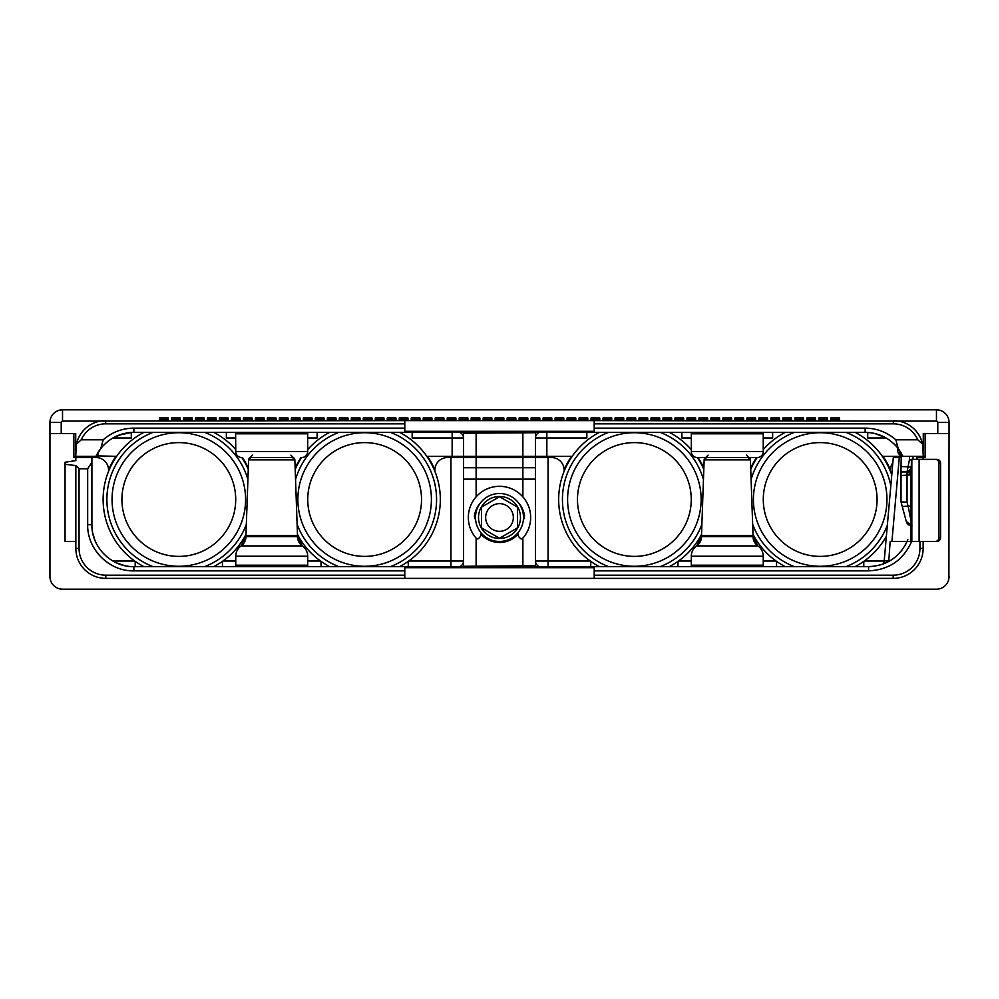 <?xml version="1.0" encoding="UTF-8"?>
<svg xmlns="http://www.w3.org/2000/svg" width="999" height="999" viewBox="0 0 999 999"><rect width="100%" height="100%" fill="white"/><g stroke="black" fill="none" stroke-linecap="round" stroke-linejoin="round"><path stroke-width="1.5" d="M917.157 459.365L917.157 457.542L925.136 457.542L925.136 433.566L949.05 433.566L948.9 578.533M75.837 448.027A29.97 29.97 0 0 0 75.724 450.586L75.724 433.566L49.95 433.566L49.95 576.585A12.587 12.587 0 0 0 62.537 589.173L936.463 589.173A12.587 12.587 0 0 0 949.05 576.585M73.864 433.566L73.864 457.542L75.849 457.542L75.849 460.589L75.849 457.542L91.908 457.542L91.908 462.362L87.675 468.781L79.058 468.781L79.058 548.414A26.761 26.761 0 0 0 105.819 575.174L404.795 575.174L404.795 570.866L133.866 570.866C109.191 571.49 87.05 549.35 87.675 524.675L87.675 468.781M60.577 409.977L62.537 409.827A12.587 12.587 0 0 0 49.95 422.415L49.95 433.566L49.95 422.415A12.587 12.587 0 0 1 62.537 409.827L936.463 409.827A12.587 12.587 0 0 1 949.05 422.415L949.05 433.566L949.05 422.415L937.786 422.415L937.786 433.566M925.136 433.566L923.276 433.566L923.276 450.586A29.97 29.97 0 0 0 923.163 448.027M923.064 447.003A29.97 29.97 0 0 0 922.939 446.078M922.776 445.129A29.97 29.97 0 0 0 898.65 421.103L936.463 421.103A1.324 1.324 0 0 1 937.786 422.415M108.566 471.316L108.566 470.129A12.587 12.587 0 0 0 95.979 457.542L91.908 457.542L91.908 524.675L91.908 462.362M135.202 561.363L135.202 566.633M463.474 566.633A5.395 5.395 0 0 0 463.536 565.796L463.536 457.542L447.477 457.542A12.587 12.587 0 0 0 434.89 470.129L434.89 471.316M463.536 457.542L551.523 457.542A12.587 12.587 0 0 1 564.11 470.129L564.11 471.316M522.877 457.542L522.877 467.732L535.464 467.732L535.464 457.542M535.464 467.732L535.464 479.12L476.123 479.12L476.123 467.732L522.877 467.732L522.877 496.865M463.536 479.12L476.123 479.12L476.123 496.865M522.877 566.633L522.877 565.796L535.464 565.796A5.395 5.395 0 0 0 535.526 566.633A5.395 5.395 0 0 1 535.464 565.796L535.464 479.12M892.856 462.699A12.587 12.587 0 0 0 890.434 470.129L890.434 471.316M863.798 566.633L863.798 561.363M923.151 459.365L923.151 457.542M935.239 541.458A3.884 3.696 -90 0 0 938.935 537.574L940.571 537.574A3.884 3.696 90 0 1 936.875 541.458L911.637 541.458C903.333 560.089 888.985 569.892 868.606 570.866L594.205 570.866L594.205 567.694L404.795 567.694L404.795 570.866M940.571 537.574L940.571 463.249A3.884 3.696 90 0 0 936.875 459.365L911.463 459.365L911.325 466.271M594.205 570.866L594.205 578.384L893.181 578.384A29.97 29.97 0 0 0 923.151 548.414L923.151 541.458M594.205 575.174L893.181 575.174A26.761 26.761 0 0 0 919.942 548.414L919.942 541.458M79.058 468.781L75.849 465.571L75.849 548.414A29.97 29.97 0 0 0 105.819 578.384L404.795 578.384L404.795 575.174M594.205 578.384L404.795 578.384M75.849 465.571L65.06 464.31L65.06 462.262L75.849 460.589M891.932 541.458L899.275 457.542L893.306 457.542L901.036 457.542M923.888 457.542L923.825 456.343M883.566 563.873A11.389 11.389 0 0 0 884.277 560.789L883.566 563.873A11.389 11.389 90 0 0 884.277 560.801L888.785 561.001L890.159 541.458L911.637 541.458M907.716 541.458L911.051 541.458L911.051 467.307M918.431 541.458L919.105 541.458L919.105 459.365M938.935 537.574L938.935 463.249A3.884 3.696 -90 0 0 935.239 459.365M911.038 541.458L911.113 467.07L901.036 466.458L901.298 453.047M913.024 459.365L913.024 456.343M103.184 439.797C112 432.155 122.228 428.271 133.866 428.134L404.795 428.134L404.795 423.826L105.694 423.826A26.761 26.761 0 0 0 81.206 439.797L103.184 439.797L100.774 448.526C109.328 438.049 120.355 432.667 133.866 432.367L865.134 432.367C878.633 432.667 889.659 438.049 898.226 448.526L895.816 439.797L917.794 439.797L922.577 444.168L923.276 456.343L925.136 456.343M901.036 456.343L882.367 456.343M923.276 456.343L903.046 456.343L898.226 448.526M895.816 439.797C886.987 432.155 876.76 428.259 865.134 428.134L594.205 428.134L594.205 420.616L898.65 421.103M594.205 423.826L893.306 423.826L893.306 420.616A29.97 29.97 0 0 1 922.577 444.168M893.306 423.826A26.761 26.761 0 0 1 917.794 439.797M594.205 428.134L594.205 431.306L404.795 431.306L404.795 428.134M404.795 423.826L404.795 420.616L594.205 420.616M81.206 439.797L76.424 444.168L75.724 456.343L97.902 456.343L95.954 456.343L100.774 448.526M112.113 438.449L122.003 434.078M126.786 432.967L128.821 432.667M128.958 432.654L130.594 432.492M130.994 432.467L132.542 432.392M132.842 432.38L868.031 432.467M96.241 455.744L96.778 454.707M97.028 454.245L99.238 450.624M99.4 450.399L102.223 446.778M901.473 453.346L901.473 453.359A5.994 5.994 0 0 0 901.473 453.359L897.714 447.889M894.068 443.931L896.128 446.041M868.73 432.517L870.653 432.729M872.826 433.079L874.15 433.354M874.575 433.441L884.989 437.362M73.864 456.343L75.724 456.343M116.633 456.343L96.204 455.844M74.525 456.343L74.525 457.542M949.05 422.415A12.587 12.587 0 0 0 936.463 409.827L938.423 409.977M62.537 409.827L62.537 421.103L404.795 420.616M159.465 420.616L159.465 417.994L168.207 417.994L168.207 420.616M171.453 420.616L171.453 417.994L180.195 417.994L180.195 420.616M183.441 420.616L183.441 417.994L192.183 417.994L192.183 420.616M195.429 420.616L195.429 417.994L204.171 417.994L204.171 420.616M207.417 420.616L207.417 417.994L216.159 417.994L216.159 420.616M219.405 420.616L219.405 417.994L228.147 417.994L228.147 420.616M231.393 420.616L231.393 417.994L240.135 417.994L240.135 420.616M243.381 420.616L243.381 417.994L252.123 417.994L252.123 420.616M255.369 420.616L255.369 417.994L264.111 417.994L264.111 420.616M267.357 420.616L267.357 417.994L276.099 417.994L276.099 420.616M279.345 420.616L279.345 417.994L288.087 417.994L288.087 420.616M291.333 420.616L291.333 417.994L300.075 417.994L300.075 420.616M303.321 420.616L303.321 417.994L312.063 417.994L312.063 420.616M315.309 420.616L315.309 417.994L324.051 417.994L324.051 420.616M327.297 420.616L327.297 417.994L336.039 417.994L336.039 420.616M339.285 420.616L339.285 417.994L348.027 417.994L348.027 420.616M351.273 420.616L351.273 417.994L360.015 417.994L360.015 420.616M363.261 420.616L363.261 417.994L372.003 417.994L372.003 420.616M375.249 420.616L375.249 417.994L383.991 417.994L383.991 420.616M387.237 420.616L387.237 417.994L395.979 417.994L395.979 420.616M399.225 420.616L399.225 417.994L407.967 417.994L407.967 420.616M411.213 420.616L411.213 417.994L419.955 417.994L419.955 420.616M423.201 420.616L423.201 417.994L431.943 417.994L431.943 420.616M435.189 420.616L435.189 417.994L443.931 417.994L443.931 420.616M447.177 420.616L447.177 417.994L455.919 417.994L455.919 420.616M459.165 420.616L459.165 417.994L467.907 417.994L467.907 420.616M471.153 420.616L471.153 417.994L479.895 417.994L479.895 420.616M483.141 420.616L483.141 417.994L491.883 417.994L491.883 420.616M495.129 420.616L495.129 417.994L503.871 417.994L503.871 420.616M507.117 420.616L507.117 417.994L515.859 417.994L515.859 420.616M519.105 420.616L519.105 417.994L527.847 417.994L527.847 420.616M531.093 420.616L531.093 417.994L539.835 417.994L539.835 420.616M543.081 420.616L543.081 417.994L551.823 417.994L551.823 420.616M555.069 420.616L555.069 417.994L563.811 417.994L563.811 420.616M567.057 420.616L567.057 417.994L575.799 417.994L575.799 420.616M579.045 420.616L579.045 417.994L587.787 417.994L587.787 420.616M591.033 420.616L591.033 417.994L599.775 417.994L599.775 420.616M603.021 420.616L603.021 417.994L611.763 417.994L611.763 420.616M615.009 420.616L615.009 417.994L623.751 417.994L623.751 420.616M626.997 420.616L626.997 417.994L635.739 417.994L635.739 420.616M638.985 420.616L638.985 417.994L647.727 417.994L647.727 420.616M650.973 420.616L650.973 417.994L659.715 417.994L659.715 420.616M662.961 420.616L662.961 417.994L671.703 417.994L671.703 420.616M674.949 420.616L674.949 417.994L683.691 417.994L683.691 420.616M686.937 420.616L686.937 417.994L695.679 417.994L695.679 420.616M698.925 420.616L698.925 417.994L707.667 417.994L707.667 420.616M710.913 420.616L710.913 417.994L719.655 417.994L719.655 420.616M722.901 420.616L722.901 417.994L731.643 417.994L731.643 420.616M734.889 420.616L734.889 417.994L743.631 417.994L743.631 420.616M746.877 420.616L746.877 417.994L755.619 417.994L755.619 420.616M758.865 420.616L758.865 417.994L767.607 417.994L767.607 420.616M770.853 420.616L770.853 417.994L779.595 417.994L779.595 420.616M782.841 420.616L782.841 417.994L791.583 417.994L791.583 420.616M794.829 420.616L794.829 417.994L803.571 417.994L803.571 420.616M806.817 420.616L806.817 417.994L815.559 417.994L815.559 420.616M818.805 420.616L818.805 417.994L827.547 417.994L827.547 420.616M830.793 420.616L830.793 417.994L839.535 417.994L839.535 420.616M76.424 444.168A29.97 29.97 0 0 1 105.694 420.616L105.694 423.826M100.35 421.103A29.97 29.97 0 0 0 76.224 445.129M76.061 446.078A29.97 29.97 0 0 0 75.936 447.003M252.547 455.144L250.15 457.542L271.728 457.542M290.909 457.542L252.547 457.542M241.758 457.542A5.994 5.994 0 0 1 235.764 451.548L235.589 432.367M301.698 457.542A5.994 5.994 0 0 0 307.692 451.548L307.692 433.803L235.764 433.803M131.294 432.442L131.294 437.999L112.862 437.999M235.764 437.999L226.348 437.999L226.348 432.367M317.108 432.367L317.108 437.999L307.692 437.999M535.489 432.717L463.536 433.204A5.395 5.395 0 0 0 463.474 432.367A5.395 5.395 0 0 1 463.536 433.204L463.536 456.343L452.147 456.343L452.147 437.999L412.162 437.999L412.162 432.367M459.59 432.367A5.994 5.994 0 0 1 463.536 437.999L463.511 432.717M452.147 456.343L426.823 456.343M572.177 456.343L463.536 456.343M115.971 456.343A76.249 76.249 0 0 0 108.566 469.88M248.301 468.119A76.249 76.249 0 0 0 242.482 457.542M300.974 457.542A76.249 76.249 0 0 0 295.155 468.119M434.89 469.88A76.249 76.249 0 0 0 427.485 456.343M571.515 456.343A76.249 76.249 0 0 0 564.11 469.88M703.845 468.119A76.249 76.249 0 0 0 698.026 457.542M756.518 457.542A76.249 76.249 0 0 0 750.699 468.119M890.434 469.88A76.249 76.249 0 0 0 883.029 456.343M886.138 437.999L867.706 437.999L867.706 432.442M901.036 454.97A5.994 4.146 -90 0 1 899.525 450.349L897.676 450.349L897.676 447.852L897.676 450.349A5.994 5.994 0 0 0 901.036 455.731M901.048 501.923L907.03 502.147L908.079 506.056L902.284 506.568L901.036 501.898L901.036 475.524L901.036 501.898L906.268 521.428A5.994 5.994 0 0 0 911.038 525.786M911.038 474.9L901.036 475.524L901.036 471.928L901.036 474.3M911.038 473.951L907.104 471.928L901.036 471.928L901.036 466.458M911.463 459.99L909.427 459.777L907.055 471.928L910.526 469.268L907.03 471.928A3.596 3.596 0 0 0 910.526 469.268L907.104 471.928M911.038 470.517L910.539 469.33M911.038 506.056L908.079 506.056L911.038 520.804M912.062 525.874L906.268 521.428L912.062 525.874M772.652 432.367L772.652 437.999L763.236 437.999M763.236 451.548L691.308 451.548A5.994 5.994 0 0 0 697.302 457.542L757.242 457.542A5.994 5.994 0 0 0 763.236 451.548L763.236 433.803L691.308 433.803L691.133 432.367M691.308 451.548L691.308 433.803M691.308 437.999L681.892 437.999L681.892 432.367M586.838 432.367L586.838 437.999L546.853 437.999L546.853 456.343M535.464 433.204A5.395 5.395 0 0 1 535.526 432.367A5.395 5.395 0 0 0 535.464 433.204L535.464 456.343M535.464 437.999A5.994 5.994 0 0 1 539.41 432.367A5.994 5.994 0 0 0 535.464 437.999L546.853 437.999L546.853 432.367M708.091 455.144L705.694 457.542L727.272 457.542M701.535 534.39A75.687 75.687 0 0 1 669.33 566.633M599.4 566.633A75.687 75.687 0 0 1 599.4 432.367M703.808 469.38A75.687 75.687 0 0 0 697.364 457.542M691.308 449.637A75.687 75.687 0 0 0 669.33 432.367M703.458 479.495A71.928 71.928 0 0 0 660.189 432.367M608.541 432.367A71.928 71.928 0 0 0 608.541 566.633M701.885 524.275A71.928 71.928 0 0 1 660.189 566.633M691.258 499.5A56.893 56.893 0 0 1 634.365 556.393A56.893 56.893 0 0 1 577.472 499.5A56.893 56.893 0 0 1 634.365 442.607A56.893 56.893 0 0 1 691.258 499.5M877.072 499.5A56.893 56.893 0 0 0 820.179 442.607A56.893 56.893 0 0 0 763.286 499.5A56.893 56.893 0 0 0 820.179 556.393A56.893 56.893 0 0 0 877.072 499.5A56.893 56.893 0 0 1 820.179 556.393A56.893 56.893 0 0 1 763.286 499.5A56.893 56.893 0 0 1 820.179 442.607A56.893 56.893 0 0 1 877.072 499.5M890.821 485.951A71.928 71.928 0 0 0 846.003 432.367M794.355 432.367A71.928 71.928 0 0 0 751.086 479.495M887.399 525.099A71.928 71.928 0 0 1 846.003 566.633M794.355 566.633A71.928 71.928 0 0 1 752.659 524.275M891.782 474.962A75.687 75.687 0 0 0 855.144 432.367M785.214 432.367A75.687 75.687 0 0 0 763.236 449.637M757.18 457.542A75.687 75.687 0 0 0 750.736 469.38M886.438 536.101A75.687 75.687 0 0 1 855.144 566.633M785.214 566.633A75.687 75.687 0 0 1 753.009 534.39M421.528 499.5A56.893 56.893 0 0 0 364.635 442.607A56.893 56.893 0 0 0 307.742 499.5A56.893 56.893 0 0 0 364.635 556.393A56.893 56.893 0 0 0 421.528 499.5A56.893 56.893 0 0 1 364.635 556.393A56.893 56.893 0 0 1 307.742 499.5A56.893 56.893 0 0 1 364.635 442.607A56.893 56.893 0 0 1 421.528 499.5M390.459 566.633A71.928 71.928 0 0 0 390.459 432.367M338.811 432.367A71.928 71.928 0 0 0 295.542 479.495M338.811 566.633A71.928 71.928 0 0 1 297.115 524.275M399.6 566.633A75.687 75.687 0 0 0 399.6 432.367M329.67 432.367A75.687 75.687 0 0 0 307.692 449.637M301.636 457.542A75.687 75.687 0 0 0 295.192 469.38M329.67 566.633A75.687 75.687 0 0 1 297.465 534.39M235.714 499.5A56.893 56.893 0 0 0 178.821 442.607A56.893 56.893 0 0 0 121.928 499.5A56.893 56.893 0 0 0 178.821 556.393A56.893 56.893 0 0 0 235.714 499.5A56.893 56.893 0 0 1 178.821 556.393A56.893 56.893 0 0 1 121.928 499.5A56.893 56.893 0 0 1 178.821 442.607A56.893 56.893 0 0 1 235.714 499.5M247.914 479.495A71.928 71.928 0 0 0 204.645 432.367M152.997 432.367A71.928 71.928 0 0 0 152.997 566.633M246.341 524.275A71.928 71.928 0 0 1 204.645 566.633M248.264 469.38A75.687 75.687 0 0 0 241.82 457.542M235.764 449.637A75.687 75.687 0 0 0 213.786 432.367M143.856 432.367A75.687 75.687 0 0 0 143.856 566.633M245.991 534.39A75.687 75.687 0 0 1 213.786 566.633M884.103 562.012L893.306 457.542M888.773 561.463L889.634 560.988M888.785 561.188L886.575 561.188M900.711 551.698L902.322 549.65M907.854 539.51L907.067 541.458C899.237 557.467 886.413 565.859 868.606 566.633L133.866 566.633C111.488 567.257 91.284 547.002 91.908 524.675L91.92 525.511M868.606 570.866L868.606 566.633L132.892 566.62M94.98 540.434L92.757 533.066M92.582 532.167L92.295 530.382M92.145 529.083L92.058 528.246M132.23 566.595L131.119 566.545M128.234 566.258L126.686 566.008M124.188 565.496L116.571 562.899M115.21 562.262L111.301 560.052M107.168 557.042L106.543 556.518M776.56 561.363L776.56 566.633M677.984 566.633L677.984 561.363M590.746 561.363L590.746 566.633M539.41 566.633A5.994 5.994 0 0 1 535.464 561.001A5.994 5.994 0 0 0 539.41 566.633M463.511 566.283L522.877 565.796L522.877 538.099M450.949 457.542L450.949 561.001L463.536 561.001A5.994 5.994 0 0 1 459.59 566.633M408.254 566.633L408.254 561.363M321.016 561.363L321.016 566.633M222.44 566.633L222.44 561.363M307.692 556.218L307.692 565.197L235.764 565.197L235.764 556.218A12.587 12.587 -90 0 1 241.109 545.916L245.954 536.6A11.389 11.389 -90 0 1 241.109 545.916L302.347 545.916L297.502 536.6A11.389 11.389 90 0 0 302.347 545.916A12.587 12.587 90 0 1 307.692 556.218L235.764 556.218M297.502 535.464L297.502 536.6L245.954 536.6L245.954 535.464L297.502 535.464L294.855 459.852L292.47 457.542A2.398 2.398 90 0 1 294.855 459.852L248.601 459.852L245.954 535.464M250.986 457.542A2.398 2.398 -90 0 0 248.601 459.852L250.986 457.542L292.47 457.542M474.513 516.87L474.712 514.285A25 25 0 0 0 474.513 516.87M480.981 534.265A25 25 0 0 0 518.019 534.265M524.288 514.285L524.487 516.87A25 25 0 0 0 524.288 514.285M517.769 533.004L518.206 535.252A4.158 4.158 0 0 0 519.343 537.387L520.479 538.523A1.424 1.424 0 0 0 522.539 538.473A31.169 31.169 0 0 0 521.191 495.104A31.169 31.169 0 0 0 477.809 495.104A31.169 31.169 0 0 0 476.461 538.473A1.424 1.424 0 0 0 478.521 538.523L479.657 537.387A4.158 4.158 0 0 0 480.794 535.252L481.231 533.004M518.381 502.697A25.362 25.362 0 0 1 524.4 514.835A6.868 6.868 0 0 1 524.325 517.794A4.62 4.62 0 0 1 523.376 519.655M475.624 519.655A4.62 4.62 0 0 1 474.675 517.794A6.868 6.868 0 0 1 474.6 514.835A25.362 25.362 0 0 1 480.619 502.697M478.733 505.494A23.976 23.976 0 0 1 511.488 496.715A23.976 23.976 0 0 1 520.267 529.47A23.976 23.976 0 0 1 487.512 538.249A23.976 23.976 0 0 1 478.733 505.494M481.331 506.993A20.979 20.979 0 0 0 489.011 535.651A20.979 20.979 0 0 0 517.669 527.971A20.979 20.979 0 0 0 509.989 499.313A20.979 20.979 0 0 0 481.331 506.993M481.518 527.859L499.5 538.249L517.482 527.859L517.482 507.105L499.5 496.715L481.518 507.105L481.518 527.859L499.5 538.249M487.512 510.564A13.849 13.849 0 0 0 492.582 529.47A13.849 13.849 0 0 0 511.488 524.4A13.849 13.849 0 0 0 506.418 505.494A13.849 13.849 0 0 0 487.512 510.564M763.236 556.218L763.236 565.197L691.308 565.197L691.308 556.218A12.587 12.587 -90 0 1 696.653 545.916L701.498 536.6A11.389 11.389 -90 0 1 696.653 545.916L757.891 545.916L753.046 536.6A11.389 11.389 90 0 0 757.891 545.916A12.587 12.587 90 0 1 763.236 556.218L691.308 556.218M753.046 535.464L753.046 536.6L701.498 536.6L701.498 535.464L753.046 535.464L750.399 459.852L748.014 457.542A2.398 2.398 90 0 1 750.399 459.852L704.145 459.852L701.498 535.464M706.53 457.542A2.398 2.398 -90 0 0 704.145 459.852L706.53 457.542M65.06 464.31L65.06 541.458L75.849 541.458M134.69 561.001L112.862 561.001M450.949 566.633L450.949 561.001L408.766 561.001M320.504 561.001L307.692 561.001M235.764 561.001L222.952 561.001M590.234 561.001L535.464 561.001M548.051 457.542L548.051 566.633M884.252 561.001L864.31 561.001M776.048 561.001L763.236 561.001M691.308 561.001L678.496 561.001M893.181 578.384L893.181 575.174M923.151 548.414L919.942 548.414M75.849 548.414L79.058 548.414M105.819 578.384L105.819 575.174M911.837 541.458L911.837 459.365M938.935 463.249L940.571 463.249M865.134 428.134L865.134 432.367L871.353 432.829M133.866 428.134L133.866 432.367L133.229 432.367M936.463 409.827L936.463 421.103M830.793 419.642L839.535 419.642M818.805 419.642L827.547 419.642M806.817 419.642L815.559 419.642M794.829 419.642L803.571 419.642M782.841 419.642L791.583 419.642M770.853 419.642L779.595 419.642M758.865 419.642L767.607 419.642M746.877 419.642L755.619 419.642M734.889 419.642L743.631 419.642M722.901 419.642L731.643 419.642M710.913 419.642L719.655 419.642M698.925 419.642L707.667 419.642M686.937 419.642L695.679 419.642M674.949 419.642L683.691 419.642M662.961 419.642L671.703 419.642M650.973 419.642L659.715 419.642M638.985 419.642L647.727 419.642M626.997 419.642L635.739 419.642M615.009 419.642L623.751 419.642M603.021 419.642L611.763 419.642M591.033 419.642L599.775 419.642M579.045 419.642L587.787 419.642M567.057 419.642L575.799 419.642M555.069 419.642L563.811 419.642M543.081 419.642L551.823 419.642M531.093 419.642L539.835 419.642M519.105 419.642L527.847 419.642M507.117 419.642L515.859 419.642M495.129 419.642L503.871 419.642M483.141 419.642L491.883 419.642M471.153 419.642L479.895 419.642M459.165 419.642L467.907 419.642M447.177 419.642L455.919 419.642M435.189 419.642L443.931 419.642M423.201 419.642L431.943 419.642M411.213 419.642L419.955 419.642M399.225 419.642L407.967 419.642M387.237 419.642L395.979 419.642M375.249 419.642L383.991 419.642M363.261 419.642L372.003 419.642M351.273 419.642L360.015 419.642M339.285 419.642L348.027 419.642M327.297 419.642L336.039 419.642M315.309 419.642L324.051 419.642M303.321 419.642L312.063 419.642M291.333 419.642L300.075 419.642M279.345 419.642L288.087 419.642M267.357 419.642L276.099 419.642M255.369 419.642L264.111 419.642M243.381 419.642L252.123 419.642M231.393 419.642L240.135 419.642M219.405 419.642L228.147 419.642M207.417 419.642L216.159 419.642M195.429 419.642L204.171 419.642M183.441 419.642L192.183 419.642M171.453 419.642L180.195 419.642M159.465 419.642L168.207 419.642M61.214 433.566L61.214 422.415A1.324 1.324 0 0 1 62.537 421.103M49.95 422.415L61.214 422.415M307.692 451.548L235.764 451.548M452.147 432.367L452.147 437.999L463.536 437.999M97.902 456.106L97.902 452.709M909.427 459.777L909.427 456.343M910.526 469.268C910.751 469.917 909.59 470.804 907.055 471.928L907.03 502.147M916.62 459.365L916.62 456.343M918.093 457.542L918.031 456.343M522.877 432.367L522.877 456.343M476.123 432.367L476.123 456.343M701.136 499.5A66.771 66.771 0 0 1 634.365 566.271A66.771 66.771 0 0 1 567.594 499.5A66.771 66.771 0 0 1 634.365 432.729A66.771 66.771 0 0 1 701.136 499.5M886.95 499.5A66.771 66.771 0 0 0 820.179 432.729A66.771 66.771 0 0 0 753.408 499.5A66.771 66.771 0 0 0 820.179 566.271A66.771 66.771 0 0 0 886.95 499.5M431.406 499.5A66.771 66.771 0 0 0 364.635 432.729A66.771 66.771 0 0 0 297.864 499.5A66.771 66.771 0 0 0 364.635 566.271A66.771 66.771 0 0 0 431.406 499.5M245.592 499.5A66.771 66.771 0 0 0 178.821 432.729A66.771 66.771 0 0 0 112.05 499.5A66.771 66.771 0 0 0 178.821 566.271A66.771 66.771 0 0 0 245.592 499.5M133.866 566.633L133.866 570.866M87.675 524.675L91.908 524.675M476.123 566.633L476.123 538.099M476.123 457.542L476.123 467.732L463.536 467.732M307.692 433.803L307.867 432.367M889.21 439.96L890.484 440.896M891.42 441.62L895.104 444.967M897.214 447.29L899.35 450.049M876.51 433.941L883.054 436.388M763.236 433.803L763.411 432.367M746.453 455.144L748.85 457.542M290.909 455.144L293.306 457.542M107.255 441.895L108.404 440.971M111.726 438.686L118.556 435.264M118.881 435.139L132.105 432.405M904.27 546.778L905.381 544.88M905.681 544.33L906.667 542.345M691.308 565.197L691.133 566.633M763.236 565.197L763.411 566.633M235.764 565.197L235.589 566.633M307.692 565.197L307.867 566.633"/></g></svg>
